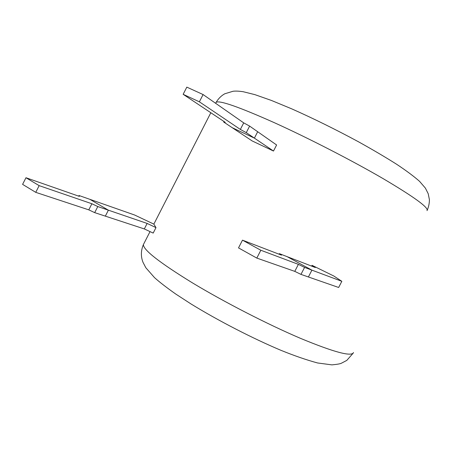 <?xml version="1.0" encoding="UTF-8"?>
<svg xmlns="http://www.w3.org/2000/svg" width="452" height="452" viewBox="0 0 452 452"><rect width="100%" height="100%" fill="white"/><g stroke="black" fill="none" stroke-linecap="round" stroke-linejoin="round"><path stroke-width="0.68" d="M79.015 195.524L79.343 196.371L25.967 177.738L39.16 185.642L91.892 203.756L97.79 206.553L108.378 210.174L89.818 199.309L79.015 195.524L78.693 196.145M144.324 228.938L147.137 223.435L108.378 210.174L105.339 216.135L144.324 228.938L153.183 233.085L155.985 227.61L153.838 224.107L134.606 215.011L89.818 199.309L108.378 210.174L105.339 216.135L94.688 212.638L88.784 209.852L35.748 192.349L22.6 184.371L25.967 177.738M39.16 185.642L35.748 192.349M91.892 203.756L88.784 209.852M97.79 206.553L94.688 212.638M279.342 253.645L281.5 255.143L242.487 240.159L260.838 250.25L298.399 264.358L304.58 267.403L311.92 270.143L287.133 256.657L279.342 253.645L279.053 254.205M242.487 240.159L238.515 247.894L256.809 258.086L294.783 271.369L300.97 274.392L338.65 287.478L341.836 281.313L333.87 276.048L312.044 265.324L311.637 266.115M260.838 250.25L256.809 258.086M298.399 264.358L294.783 271.369M304.58 267.403L300.97 274.392M312.044 265.324L315.31 267.533L287.133 256.657L311.92 270.143L308.4 276.974L311.92 270.143L341.836 281.313M254.397 138.131L232.164 127.662L223.695 122.034L225.243 122.339L183.15 94.31L199.372 101.819L240.357 129.436L246.272 132.639L273.5 151.041L252.12 140.911L232.164 127.662L254.397 138.131L257.674 131.73L254.397 138.131M223.972 121.492L223.695 122.034M199.372 101.819L203.084 94.547L186.817 87.129L183.15 94.31M203.084 94.547L243.718 122.876L240.357 129.436M243.718 122.876L249.628 126.102L246.272 132.639M249.628 126.102L276.613 144.979L273.5 151.041M147.137 223.435L155.985 227.61M143.973 243.458L143.414 244.555C143.114 249.792 159.375 262.516 192.179 282.715C224.045 301.976 267.776 324.429 300.557 338.378C334.079 352.249 351.729 356.967 353.515 352.532M427.01 210.649C429.004 207.796 414.36 197.112 383.081 178.602C352.215 160.635 308.315 138.063 274.296 122.667C239.018 106.96 219.638 100.169 216.163 102.288L215.757 103.084M353.227 353.091L346.803 360.391L341.311 363.272C340.057 363.866 336.932 364.397 331.921 364.871L317.587 362.973C306.609 359.995 294.405 355.781 280.98 350.334C252.419 338.305 218.017 320.564 190.953 303.919L175.636 293.964C166.449 287.478 159.398 282.025 154.488 277.601L145.798 267.697L142.99 262.284C140.725 256.493 140.866 250.583 143.414 244.555L150.03 231.61M215.644 103.305L216.163 102.288C218.485 98.491 221.356 95.654 224.78 93.779L233.057 91.259C235.577 90.931 238.978 91.089 243.255 91.733L254.832 94.621L271.449 100.457L291.625 108.808C313.406 118.486 335.712 129.492 358.543 141.821C372.849 149.77 385.545 157.251 396.636 164.268C406.348 170.715 413.998 176.416 419.58 181.371L425.372 188.088L428.202 193.705L429.4 199.575C429.428 203.225 428.699 206.779 427.219 210.242M210.824 112.74L153.838 224.164"/></g></svg>
